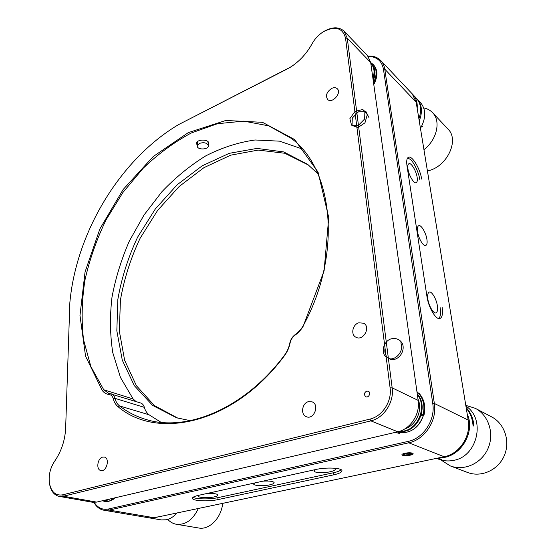 <?xml version="1.0" encoding="UTF-8"?>
<svg xmlns="http://www.w3.org/2000/svg" width="556" height="556" viewBox="0 0 556 556"><rect width="100%" height="100%" fill="white"/><g stroke="black" fill="none" stroke-linecap="round" stroke-linejoin="round"><path stroke-width="0.83" d="M207.93 141.641L208.361 145.672C208.847 149.779 197.178 150.169 197.22 146.047L199.25 143.448C203.969 142.037 207.006 142.774 208.361 145.672M197.22 146.047L197.47 141.71M423.714 107.913C427.272 108.629 430.233 110.22 432.589 112.694C441.172 121.132 436.863 139.952 423.936 149.661M432.589 112.694L447.955 129.048C459.923 140.272 446.51 167.62 427.411 170.887M465.789 405.373L475.283 408.312C488.509 415.075 494.618 433.444 488.05 448.421C481.642 463.475 464.142 471.328 450.277 465.907L440.887 459.937M475.283 408.312L491.573 416.854C504.521 423.477 510.582 441.269 504.257 455.718C498.1 470.237 481.086 477.75 467.506 472.44L450.277 465.907M198.346 508.476C192.96 519.818 185.648 525.086 176.412 524.287C173.097 523.703 170.206 522.077 167.745 519.408M222.692 503.354C221.33 517.963 209.341 530.174 198.749 528.005L176.412 524.287M94.214 502.388C97.759 507.913 102.512 510.116 108.469 509.004L408.048 441.429C423.512 438.371 435.563 419.933 432.749 403.475L383.432 69.097C381.777 60.806 376.69 56.566 368.176 56.385M112.576 499.531C109.511 501.554 106.516 502.075 103.583 501.095L108.566 501.338L112.576 499.531M423.491 415.262C418.731 427.564 410.995 433.326 400.299 432.54L406.818 432.193C414.776 430.184 420.336 424.541 423.491 415.262M93.881 502.388C96.355 506.815 99.732 509.435 104.007 510.248L109.143 510.081L408.743 442.805C424.784 439.65 437.294 420.524 434.354 403.461L384.78 69.173C384.252 65.712 382.924 62.849 380.797 60.576C377.538 57.247 373.236 55.739 367.898 56.045M383.432 69.097L384.78 69.173L416.166 102.158L412.184 93.811L380.797 60.576M416.166 102.158L468.201 420.086L434.354 403.461L432.749 403.475M421.656 179.074C420.218 168.843 412.184 155.374 408.514 157.258C406.832 158.071 406.318 160.872 406.978 165.66L426.959 296.522C428.461 307.51 435.96 320.138 439.893 318.512C442.298 317.448 443.028 313.619 442.096 307.009M408.048 441.429L408.743 442.805L444.181 456.74C459.499 453.932 471.21 436.14 468.201 420.086M217.98 499.601L333.781 474.817C339.181 473.608 341.912 472.252 341.968 470.751C342.176 467.853 326.205 467.068 315.655 469.535L198.165 495.431C194.385 496.299 192.473 497.259 192.439 498.294C192.154 500.963 208.549 501.762 217.98 499.601L217.903 497.655L333.586 472.725C337.277 471.947 339.827 470.96 341.224 469.778M410.126 455.211C416.757 453.856 411.405 451.82 404.942 453.293C398.325 454.676 403.781 456.657 410.126 455.211C416.757 453.856 411.405 451.82 404.942 453.293C398.325 454.676 403.781 456.657 410.126 455.211M444.181 456.74L154.262 517.754L109.143 510.081L108.469 509.004M104.007 510.248L149.203 517.879L154.262 517.754M419.849 179.79C419.022 173.187 414.081 162.47 410.474 159.516L407.673 157.904M438.858 318.56C440.54 316.51 440.964 312.861 440.13 307.614M193.127 497.252C195.385 499.232 210.182 499.483 217.903 497.655M426.904 239.302C427.425 242.708 427.036 244.772 425.736 245.488C423.533 246.864 418.411 238.302 417.563 231.782C417.07 228.426 417.459 226.396 418.731 225.694C420.989 224.346 426.021 232.832 426.904 239.302M417.153 177.336C417.605 180.269 417.278 182.062 416.18 182.702C414.039 184.112 408.785 175.307 407.958 168.975C407.52 166.084 407.847 164.326 408.931 163.693C411.12 162.31 416.291 171.046 417.153 177.336M437.357 305.703C437.947 309.671 437.482 312.055 435.96 312.854C433.708 314.182 428.725 305.856 427.87 299.163C427.307 295.243 427.772 292.894 429.26 292.115C431.567 290.816 436.467 299.058 437.357 305.703M262.912 481.162C269.702 480.794 273.448 481.308 274.15 482.684C274.025 483.525 272.586 484.241 269.834 484.839C263.732 486.25 253.362 485.777 253.71 484.012L254.578 482.997M206.589 493.575C213.414 493.221 217.208 493.714 217.966 495.048C217.855 495.764 216.625 496.376 214.275 496.883C208.465 498.225 197.943 497.752 198.297 496.056L198.916 495.264M333.941 468.152L335.344 469.201C335.205 470.188 333.517 471.036 330.271 471.745C323.863 473.232 313.654 472.767 313.987 470.925L315.183 469.639M177.892 418.168L154.346 405.539L136.38 385.676L124.641 360.309L119.352 331.216L120.416 300.129C124.106 278.938 130.667 258.331 140.098 238.309L157.577 210.474L179.164 186.503L203.92 167.669L230.712 155.166L258.199 150.085L284.797 153.261L308.712 165.174M324.586 31.039C332.655 26.702 339.16 26.757 344.094 31.199L367.502 55.607L370.692 62.529L418.161 400.389C420.378 413.963 410.474 429.169 397.776 431.79L96.654 502.103L92.484 502.242L59.256 496.397C54.022 495.167 50.777 490.934 49.512 483.692M190.305 420.67L176.579 417.778L152.622 405.421L134.295 385.628L122.292 360.17L116.836 330.869L117.837 299.503C121.535 278.104 128.144 257.282 137.673 237.051L155.339 208.945L177.162 184.766L202.182 165.82L229.239 153.331L256.955 148.41L283.699 151.92L307.628 164.326L317.928 173.861M287.216 68.993L178.65 124.565L290.434 67.179M344.094 31.199L347.271 38.246L370.692 62.529M418.161 400.389L392.168 387.866L347.271 38.246L345.54 38.135L390.097 387.873C392.112 401.272 382.32 416.388 369.942 419.099L62.578 494.854C55.503 495.903 51.096 491.886 49.366 482.81C48.518 475.019 50.297 467.791 54.71 461.126C61.41 451.236 65.059 440.276 65.643 428.231L69.854 302.638C76.109 233.444 118.935 161.316 176.092 126.108L177.976 124.961M390.097 387.873L392.168 387.866C394.315 402.03 383.946 418.022 370.859 420.871L397.776 431.79M96.654 502.103L63.447 496.223L370.859 420.871L369.942 419.099M62.578 494.854L63.447 496.223L59.256 496.397M366.71 391.104L368.267 391.215C371.318 392.446 368.788 398.193 365.841 396.72C363.749 394.677 364.034 392.807 366.71 391.104M303.93 324.933C301.658 329.187 298.683 332.613 295.014 335.212C292.428 337.117 290.788 339.709 290.086 342.996C289.183 347.625 287.313 351.844 284.491 355.652C234.389 423.491 157.591 440.567 118.108 406.756C115.773 404.886 114.154 402.203 113.25 398.694C112.562 396.226 111.214 394.85 109.205 394.558C106.377 394.218 104.048 392.842 102.214 390.423L85.554 356.194L79.981 315.46L85.061 271.94L99.871 228.954L123.126 189.526L153.261 156.507L188.303 132.62L225.764 120.478L262.488 122.32L294.652 139.563L318.046 172.082L328.735 217.5L324.106 270.821L303.722 324.808C342.704 252.778 332.849 168.426 291.247 138.354L268.826 125.885L243.778 121.125L217.514 123.696L191.285 132.981C174.167 142.162 158.106 153.949 143.107 168.336L122.841 192.578L106.036 219.919C96.674 239.344 89.662 259.339 84.992 279.89C81.781 300.455 81.294 320.409 83.539 339.751L90.892 366.647L103.743 389.763L108.594 393.294L140.605 402.975C142.433 403.593 143.684 405.06 144.358 407.374C145.255 410.585 146.812 413.045 149.022 414.762L161.073 422.351M302.401 149.029L279.536 141.161L255.058 139.987C238.322 142.329 221.879 147.632 205.72 155.895C190.006 165.625 175.425 177.545 161.977 191.653L144.004 215.033L129.388 240.984C121.403 259.263 115.606 277.972 112.006 297.092C109.761 316.19 110.005 334.684 112.75 352.567L120.471 377.468L133.12 398.965L136.011 401.543M197.192 145.179L196.581 143.719C196.032 139.007 208.882 138.924 208.813 143.309L208.319 144.782M345.54 38.135C342.718 27.897 335.414 25.715 323.627 31.595C318.734 34.632 314.863 38.725 312.013 43.875C306.836 53.223 300.004 60.764 291.518 66.484L286.618 69.347M331.724 88.376C333.954 87.375 335.782 87.473 337.2 88.675C342.107 92.782 332.134 104.062 327.665 99.51C325.302 95.618 326.65 91.907 331.724 88.376M308.49 401.647L312.027 401.821C319.853 404.483 314.077 420.016 306.446 416.757C300.303 414.859 301.936 403.044 308.49 401.647M102.658 457.115L104.313 457.067C110.178 458.061 106.634 472.127 100.893 470.543C95.861 469.799 97.418 458.179 102.658 457.115M358.815 322.8L363.659 323.224C371.193 327.046 363.082 341.558 355.861 337.193C350.482 334.656 352.601 324.433 358.815 322.8M111.221 393.836C113.049 394.454 114.293 395.955 114.939 398.339C115.794 401.647 117.323 404.177 119.533 405.936C127.331 412.017 136.123 416.513 145.908 419.426C186.496 432.38 244.89 408.542 284.47 355.221C287.132 351.642 288.891 347.674 289.745 343.309C290.531 339.584 292.393 336.644 295.326 334.483C298.787 332.036 301.581 328.811 303.722 324.808M409.411 454.947C405.588 455.531 403.635 455.357 403.538 454.426C406.04 453.209 408.688 452.938 411.482 453.599C411.94 454.057 411.245 454.502 409.411 454.947M403.976 454.113L403.858 454.801L406.922 455.093L409.021 454.21L410.592 454.405L410.877 453.362M410.592 454.405L410.446 453.279M406.922 455.093L406.693 453.376M101.859 500.887L105.014 500.692L108.198 499.406M101.824 500.893L105.835 500.845L109.879 499.01M177.016 512.966C173.785 516.663 170.199 518.936 166.265 519.79L161.233 519.909L149.814 517.963M159.051 516.746L150.426 518.081M111.13 498.718L111.846 499.392L113.181 499.26M111.45 499.496L113.16 498.245M416.785 98.704L420.51 102.631C426.132 109.49 426.118 118.087 420.461 128.429M412.594 94.27L413.025 94.708C416.222 98.19 417.605 102.735 417.174 108.344M417.208 99.135C422.039 104.736 422.713 112.013 419.238 120.951M418.897 118.859C421.802 110.38 420.968 103.513 416.381 98.252L413.025 94.708M371.22 66.289L372.277 73.795M372.895 78.208C374.876 72.19 374.292 67.415 371.144 63.87L370.838 63.572M373.111 79.751C375.515 73.357 375.057 68.263 371.721 64.475L371.144 63.87M373.236 80.662C376.252 72.878 375.446 67.144 370.824 63.467M465.907 406.102C486.013 418.807 477.625 456.657 453.453 460.389C448.379 461.397 443.493 461.014 438.802 459.235L436.509 458.352M467.158 413.74C475.992 432.644 459.715 458.54 439.671 457.692M436.78 458.297L440.595 458.999M441.533 459.36L436.599 458.339M466.15 407.569C470.856 412.642 473.448 418.863 473.927 426.23M473.045 425.806C472.621 419.009 470.355 413.143 466.255 408.222M417.98 399.111C422.998 409.918 416.145 425.472 404.824 428.885M398.888 431.505L403.983 431.025C418.939 428.231 427.001 405.97 417.327 394.482M398.277 431.671L404.643 431.296C420.072 428.44 427.884 405.046 417.25 393.919M395.302 432.366L398.527 433.096L398.096 431.713M421.462 413.907L421.83 414.519L423.832 415.256C425.875 406.54 424.235 399.173 418.911 393.148M395.233 432.387L399.298 433.402L400.188 431.936L399.813 431.783M421.83 414.519L421.42 415.186L421.865 415.582L423.088 414.915C425.257 405.393 423.199 397.616 416.924 391.577M398.721 431.713L398.249 431.984M423.832 415.256L423.422 415.242M369.017 117.719L365.959 111.589L358.391 111.86L352.282 118.101L352.045 125.343L357.8 127.637L364.958 122.834L367.307 114.626L362.825 109.483L355.006 111.402L349.863 118.678L351.566 125.176L358.425 125.308L364.666 118.984L364.903 110.672M385.051 348.264C383.987 353.908 386.823 358.634 391.785 359.649C398.68 360.107 404.949 351.746 402.704 344.338C400.522 339.229 395.198 337.228 389.812 339.299C382.959 342.837 380.971 352.907 386.198 357.237M388.387 358.398C395.469 361.296 404.539 350.739 400.807 342.857M333.781 474.817L333.586 472.725M118.108 406.756L119.533 405.936L149.022 414.762M113.25 398.694L114.939 398.339L144.358 407.374M102.214 390.423L103.743 389.763L133.12 398.965M110.338 393.655L109.205 394.558M284.47 355.221L284.491 355.652M295.014 335.212L295.326 334.483M112.799 499.566L114.633 497.905M373.521 82.656C377.142 75.102 376.996 69.02 373.083 64.406L370.699 62.571M373.736 84.192C377.816 76.339 377.823 69.973 373.757 65.108C377.941 70.119 377.948 76.589 373.778 84.519M399.521 433.492L398.527 433.096L399.125 432.929L399.486 431.769M422.65 126.511L421.914 125.76M110.873 498.781L111.485 499.503M114.911 497.835L113.056 499.517M373.083 64.406L373.757 65.108M421.42 415.186L421.865 415.582M423.936 415.318C425.979 406.624 424.325 399.243 418.974 393.196"/></g></svg>
